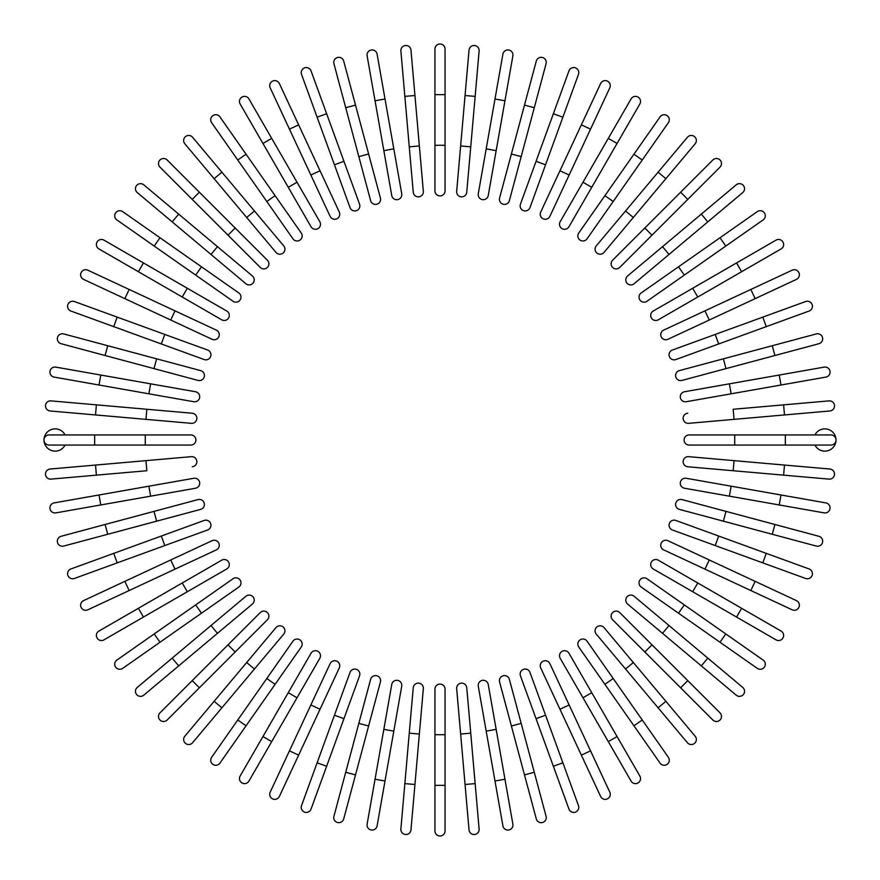 <?xml version="1.0" encoding="UTF-8"?>
<svg xmlns="http://www.w3.org/2000/svg" width="880" height="880" viewBox="0 0 880 880"><rect width="100%" height="100%" fill="white"/><g stroke="black" fill="none" stroke-linecap="round" stroke-linejoin="round"><path stroke-width="1.32" d="M445.06 49.06L445.06 94.644L445.06 49.06A5.06 5.06 0 0 0 440 44A5.06 5.06 0 0 0 434.94 49.06L434.94 94.644L445.06 94.644L445.06 190.85A5.06 5.06 0 0 1 440 195.921A5.06 5.06 0 0 1 434.94 190.85L434.94 94.644M414.942 95.513L423.335 191.356A5.06 5.06 0 0 1 418.726 196.845A5.06 5.06 0 0 1 413.237 192.247L404.855 96.393L414.942 95.513L410.971 50.105A5.06 5.06 0 0 0 405.482 45.507A5.06 5.06 0 0 0 400.884 50.996L404.855 96.393L400.884 50.996M377.102 54.12L385.011 99.011L377.102 54.12A5.06 5.06 0 0 0 371.239 50.017A5.06 5.06 0 0 0 367.125 55.88L375.045 100.771L367.125 55.88M393.811 148.874L401.72 193.765A5.06 5.06 0 0 1 397.617 199.628A5.06 5.06 0 0 1 391.754 195.514L375.045 100.771L385.011 99.011L393.811 148.874L383.834 150.634L391.754 195.514A5.06 5.06 0 0 0 397.617 199.628A5.06 5.06 0 0 0 401.72 193.765A5.06 5.06 0 0 1 397.617 199.628A5.06 5.06 0 0 1 391.754 195.514M355.509 105.094L343.706 61.072A5.06 5.06 0 0 0 337.513 57.497A5.06 5.06 0 0 0 333.927 63.69L345.719 107.723L355.509 105.094L380.413 198.033A5.06 5.06 0 0 1 376.827 204.237A5.06 5.06 0 0 1 370.623 200.651L345.719 107.723M311.047 70.906A5.06 5.06 0 0 0 304.557 67.881A5.06 5.06 0 0 0 301.532 74.371L317.119 117.194L301.532 74.371A5.06 5.06 0 0 1 304.557 67.881A5.06 5.06 0 0 1 311.047 70.906L326.634 113.74L311.047 70.906A5.06 5.06 0 0 0 304.557 67.881A5.06 5.06 0 0 0 301.532 74.371M343.959 161.326L359.546 204.149A5.06 5.06 0 0 1 356.521 210.639A5.06 5.06 0 0 1 350.031 207.614L317.119 117.194L326.634 113.74L343.959 161.326L334.444 164.78M350.031 207.614A5.06 5.06 0 0 0 356.521 210.639A5.06 5.06 0 0 0 359.546 204.149A5.06 5.06 0 0 1 356.521 210.639A5.06 5.06 0 0 1 350.031 207.614M279.378 83.556L298.639 124.861L279.378 83.556A5.06 5.06 0 0 0 272.646 81.103A5.06 5.06 0 0 0 270.193 87.835L289.454 129.14L270.193 87.835M339.295 212.058A5.06 5.06 0 0 1 336.842 218.79A5.06 5.06 0 0 1 330.121 216.337A5.06 5.06 0 0 0 336.842 218.79A5.06 5.06 0 0 0 339.295 212.058L320.034 170.753L339.295 212.058A5.06 5.06 0 0 1 336.842 218.79A5.06 5.06 0 0 1 330.121 216.337L289.454 129.14L298.639 124.861L320.034 170.753L310.86 175.032M248.919 98.912A5.06 5.06 0 0 0 242 97.053A5.06 5.06 0 0 0 240.141 103.972A5.06 5.06 0 0 1 242 97.053A5.06 5.06 0 0 1 248.919 98.912L297.022 182.237L271.7 138.38L262.933 143.44L240.141 103.972A5.06 5.06 0 0 1 242 97.053A5.06 5.06 0 0 1 248.919 98.912M319.814 221.705L297.022 182.237L319.814 221.705A5.06 5.06 0 0 1 317.955 228.624A5.06 5.06 0 0 1 311.047 226.765L262.933 143.44M211.618 122.672A5.06 5.06 0 0 1 212.861 115.621A5.06 5.06 0 0 1 219.912 116.864A5.06 5.06 0 0 0 212.861 115.621A5.06 5.06 0 0 0 211.618 122.672L237.765 160.006L211.618 122.672A5.06 5.06 0 0 1 212.861 115.621A5.06 5.06 0 0 1 219.912 116.864L301.246 233.002L275.099 195.679L266.805 201.487L237.765 160.006L292.952 238.821A5.06 5.06 0 0 0 300.003 240.064A5.06 5.06 0 0 0 301.246 233.002M192.588 137.269A5.06 5.06 0 0 0 185.46 136.642A5.06 5.06 0 0 0 184.833 143.781L246.675 217.481L214.126 178.695L221.881 172.183L192.588 137.269L283.734 245.883L254.441 210.98L246.675 217.481L275.968 252.395A5.06 5.06 0 0 0 283.107 253.022A5.06 5.06 0 0 0 283.734 245.883M167.145 159.984A5.06 5.06 0 0 0 159.984 159.984A5.06 5.06 0 0 0 159.984 167.145A5.06 5.06 0 0 1 159.984 159.984A5.06 5.06 0 0 1 167.145 159.984L199.375 192.214L167.145 159.984A5.06 5.06 0 0 0 159.984 159.984A5.06 5.06 0 0 0 159.984 167.145L192.214 199.375L199.375 192.214L267.41 260.249A5.06 5.06 0 0 1 267.41 267.41A5.06 5.06 0 0 1 260.249 267.41L192.214 199.375M260.249 267.41A5.06 5.06 0 0 0 267.41 267.41A5.06 5.06 0 0 0 267.41 260.249A5.06 5.06 0 0 1 267.41 267.41A5.06 5.06 0 0 1 260.249 267.41M143.781 184.833A5.06 5.06 0 0 0 136.642 185.46A5.06 5.06 0 0 0 137.269 192.588L172.183 221.881L178.695 214.126L143.781 184.833L217.481 246.675L178.695 214.126M252.395 275.968L217.481 246.675L252.395 275.968A5.06 5.06 0 0 1 253.022 283.107A5.06 5.06 0 0 1 245.883 283.734L172.183 221.881M122.672 211.618A5.06 5.06 0 0 0 115.621 212.861A5.06 5.06 0 0 0 116.864 219.912A5.06 5.06 0 0 1 115.621 212.861A5.06 5.06 0 0 1 122.672 211.618L160.006 237.765L122.672 211.618A5.06 5.06 0 0 0 115.621 212.861A5.06 5.06 0 0 0 116.864 219.912L154.198 246.059L160.006 237.765L201.487 266.805L160.006 237.765M233.002 301.246L195.679 275.099L201.487 266.805L238.821 292.952A5.06 5.06 0 0 1 240.064 300.003A5.06 5.06 0 0 1 233.002 301.246L154.198 246.059M103.972 240.141A5.06 5.06 0 0 0 97.053 242A5.06 5.06 0 0 0 98.912 248.919L182.237 297.022L138.38 271.7L143.44 262.933L103.972 240.141L226.765 311.047A5.06 5.06 0 0 1 228.624 317.955A5.06 5.06 0 0 1 221.705 319.814L182.237 297.022L187.297 288.255M221.705 319.814A5.06 5.06 0 0 0 228.624 317.955A5.06 5.06 0 0 0 226.765 311.047A5.06 5.06 0 0 1 228.624 317.955A5.06 5.06 0 0 1 221.705 319.814M87.835 270.193L129.14 289.454L87.835 270.193A5.06 5.06 0 0 0 81.103 272.646A5.06 5.06 0 0 0 83.556 279.378L124.861 298.639L83.556 279.378M216.337 330.121A5.06 5.06 0 0 1 218.79 336.842A5.06 5.06 0 0 1 212.058 339.295A5.06 5.06 0 0 0 218.79 336.842A5.06 5.06 0 0 0 216.337 330.121L175.032 310.86L216.337 330.121A5.06 5.06 0 0 1 218.79 336.842A5.06 5.06 0 0 1 212.058 339.295L124.861 298.639L170.753 320.034L175.032 310.86L129.14 289.454L124.861 298.639M117.194 317.119L74.371 301.532A5.06 5.06 0 0 0 67.881 304.557A5.06 5.06 0 0 0 70.906 311.047L113.74 326.634L117.194 317.119L207.614 350.031L164.78 334.444L161.326 343.959L113.74 326.634M207.614 350.031A5.06 5.06 0 0 1 210.639 356.521A5.06 5.06 0 0 1 204.149 359.546A5.06 5.06 0 0 0 210.639 356.521A5.06 5.06 0 0 0 207.614 350.031A5.06 5.06 0 0 1 210.639 356.521A5.06 5.06 0 0 1 204.149 359.546L161.326 343.959M63.69 333.927L107.723 345.719L63.69 333.927A5.06 5.06 0 0 0 57.497 337.513A5.06 5.06 0 0 0 61.072 343.706L105.094 355.509L61.072 343.706M156.629 358.831L200.651 370.623A5.06 5.06 0 0 1 204.237 376.827A5.06 5.06 0 0 1 198.033 380.413L105.094 355.509L107.723 345.719L156.629 358.831L154.011 368.61M55.88 367.125A5.06 5.06 0 0 0 50.017 371.239A5.06 5.06 0 0 0 54.12 377.102L99.011 385.011L100.771 375.045L55.88 367.125L195.514 391.754L150.634 383.834L148.874 393.811L99.011 385.011M195.514 391.754A5.06 5.06 0 0 1 199.628 397.617A5.06 5.06 0 0 1 193.765 401.72A5.06 5.06 0 0 0 199.628 397.617A5.06 5.06 0 0 0 195.514 391.754A5.06 5.06 0 0 1 199.628 397.617A5.06 5.06 0 0 1 193.765 401.72L148.874 393.811M50.996 400.884A5.06 5.06 0 0 0 45.507 405.482A5.06 5.06 0 0 0 50.105 410.971L95.513 414.942L96.393 404.855L50.996 400.884L192.247 413.237A5.06 5.06 0 0 1 196.845 418.726A5.06 5.06 0 0 1 191.356 423.335L95.513 414.942M65.065 434.94A11.143 11.143 0 0 0 44 440A11.143 11.143 0 0 0 65.065 445.06M94.644 445.06L49.06 445.06A5.06 5.06 0 0 1 44 440A5.06 5.06 0 0 1 49.06 434.94L190.85 434.94A5.06 5.06 0 0 1 195.921 440A5.06 5.06 0 0 1 190.85 445.06L94.644 445.06L94.644 434.94M95.513 465.058L145.959 460.647L146.839 470.734L96.393 475.145L95.513 465.058L50.105 469.029A5.06 5.06 0 0 0 45.507 474.518A5.06 5.06 0 0 0 50.996 479.116L96.393 475.145L50.996 479.116M145.959 460.647L191.356 456.665A5.06 5.06 0 0 1 196.845 461.274A5.06 5.06 0 0 1 192.247 466.763M54.12 502.898L99.011 494.989L54.12 502.898A5.06 5.06 0 0 0 50.017 508.761A5.06 5.06 0 0 0 55.88 512.875L100.771 504.955L55.88 512.875M148.874 486.189L193.765 478.28A5.06 5.06 0 0 1 199.628 482.383A5.06 5.06 0 0 1 195.514 488.246L100.771 504.955L99.011 494.989L148.874 486.189L150.634 496.166L195.514 488.246A5.06 5.06 0 0 0 199.628 482.383A5.06 5.06 0 0 0 193.765 478.28A5.06 5.06 0 0 1 199.628 482.383A5.06 5.06 0 0 1 195.514 488.246M105.094 524.491L61.072 536.294A5.06 5.06 0 0 0 57.497 542.487A5.06 5.06 0 0 0 63.69 546.073L107.723 534.281L105.094 524.491L198.033 499.587A5.06 5.06 0 0 1 204.237 503.173A5.06 5.06 0 0 1 200.651 509.377L107.723 534.281M70.906 568.953A5.06 5.06 0 0 0 67.881 575.443A5.06 5.06 0 0 0 74.371 578.468L117.194 562.881L74.371 578.468A5.06 5.06 0 0 1 67.881 575.443A5.06 5.06 0 0 1 70.906 568.953L113.74 553.366L70.906 568.953A5.06 5.06 0 0 0 67.881 575.443A5.06 5.06 0 0 0 74.371 578.468M161.326 536.041L204.149 520.454A5.06 5.06 0 0 1 210.639 523.479A5.06 5.06 0 0 1 207.614 529.969L117.194 562.881L113.74 553.366L161.326 536.041L164.78 545.556M207.614 529.969A5.06 5.06 0 0 0 210.639 523.479A5.06 5.06 0 0 0 204.149 520.454A5.06 5.06 0 0 1 210.639 523.479A5.06 5.06 0 0 1 207.614 529.969M83.556 600.622L124.861 581.361L83.556 600.622A5.06 5.06 0 0 0 81.103 607.354A5.06 5.06 0 0 0 87.835 609.807L129.14 590.546L87.835 609.807M212.058 540.705L170.753 559.966L212.058 540.705A5.06 5.06 0 0 1 218.79 543.158A5.06 5.06 0 0 1 216.337 549.879L129.14 590.546L124.861 581.361L170.753 559.966L175.032 569.14L216.337 549.879A5.06 5.06 0 0 0 218.79 543.158A5.06 5.06 0 0 0 212.058 540.705A5.06 5.06 0 0 1 218.79 543.158A5.06 5.06 0 0 1 216.337 549.879M98.912 631.081A5.06 5.06 0 0 0 97.053 638A5.06 5.06 0 0 0 103.972 639.859A5.06 5.06 0 0 1 97.053 638A5.06 5.06 0 0 1 98.912 631.081L138.38 608.3L98.912 631.081A5.06 5.06 0 0 0 97.053 638A5.06 5.06 0 0 0 103.972 639.859L143.44 617.067L138.38 608.3L182.237 582.978L138.38 608.3M221.705 560.186L182.237 582.978L221.705 560.186A5.06 5.06 0 0 1 228.624 562.045A5.06 5.06 0 0 1 226.765 568.953L143.44 617.067M122.672 668.382A5.06 5.06 0 0 1 115.621 667.139A5.06 5.06 0 0 1 116.864 660.088A5.06 5.06 0 0 0 115.621 667.139A5.06 5.06 0 0 0 122.672 668.382L160.006 642.235L122.672 668.382A5.06 5.06 0 0 1 115.621 667.139A5.06 5.06 0 0 1 116.864 660.088L233.002 578.754L195.679 604.901L201.487 613.195L160.006 642.235L238.821 587.048A5.06 5.06 0 0 0 240.064 579.997A5.06 5.06 0 0 0 233.002 578.754M137.269 687.412A5.06 5.06 0 0 0 136.642 694.54A5.06 5.06 0 0 0 143.781 695.167L217.481 633.325L178.695 665.874L172.183 658.119L137.269 687.412L245.883 596.266A5.06 5.06 0 0 1 253.022 596.893A5.06 5.06 0 0 1 252.395 604.032L217.481 633.325L210.98 625.559M159.984 712.855A5.06 5.06 0 0 0 159.984 720.016A5.06 5.06 0 0 0 167.145 720.016A5.06 5.06 0 0 1 159.984 720.016A5.06 5.06 0 0 1 159.984 712.855L192.214 680.625L159.984 712.855A5.06 5.06 0 0 0 159.984 720.016A5.06 5.06 0 0 0 167.145 720.016L199.375 687.786L192.214 680.625L260.249 612.59A5.06 5.06 0 0 1 267.41 612.59A5.06 5.06 0 0 1 267.41 619.751L199.375 687.786M267.41 619.751A5.06 5.06 0 0 0 267.41 612.59A5.06 5.06 0 0 0 260.249 612.59A5.06 5.06 0 0 1 267.41 612.59A5.06 5.06 0 0 1 267.41 619.751M184.833 736.219L214.126 701.305L184.833 736.219A5.06 5.06 0 0 0 185.46 743.358A5.06 5.06 0 0 0 192.588 742.731L221.881 707.817L192.588 742.731M246.675 662.519L214.126 701.305L275.968 627.605L246.675 662.519L254.441 669.02L221.881 707.817L214.126 701.305M283.734 634.117L254.441 669.02L283.734 634.117A5.06 5.06 0 0 0 283.107 626.978A5.06 5.06 0 0 0 275.968 627.605M211.618 757.328A5.06 5.06 0 0 0 212.861 764.379A5.06 5.06 0 0 0 219.912 763.136A5.06 5.06 0 0 1 212.861 764.379A5.06 5.06 0 0 1 211.618 757.328L237.765 719.994L211.618 757.328A5.06 5.06 0 0 0 212.861 764.379A5.06 5.06 0 0 0 219.912 763.136L246.059 725.802L237.765 719.994L266.805 678.513L237.765 719.994M301.246 646.998L275.099 684.321L266.805 678.513L292.952 641.179A5.06 5.06 0 0 1 300.003 639.936A5.06 5.06 0 0 1 301.246 646.998L246.059 725.802M240.141 776.028L262.933 736.56L240.141 776.028A5.06 5.06 0 0 0 242 782.947A5.06 5.06 0 0 0 248.919 781.088L271.7 741.62L248.919 781.088M288.255 692.703L311.047 653.235A5.06 5.06 0 0 1 317.955 651.376A5.06 5.06 0 0 1 319.814 658.295L271.7 741.62L297.022 697.763L288.255 692.703L262.933 736.56L271.7 741.62M319.814 658.295A5.06 5.06 0 0 0 317.955 651.376A5.06 5.06 0 0 0 311.047 653.235A5.06 5.06 0 0 1 317.955 651.376A5.06 5.06 0 0 1 319.814 658.295M270.193 792.165L289.454 750.86L270.193 792.165A5.06 5.06 0 0 0 272.646 798.897A5.06 5.06 0 0 0 279.378 796.444L298.639 755.139L279.378 796.444M310.86 704.968L330.121 663.663A5.06 5.06 0 0 1 336.842 661.21A5.06 5.06 0 0 1 339.295 667.942L298.639 755.139L289.454 750.86L310.86 704.968L320.034 709.247M339.295 667.942A5.06 5.06 0 0 0 336.842 661.21A5.06 5.06 0 0 0 330.121 663.663A5.06 5.06 0 0 1 336.842 661.21A5.06 5.06 0 0 1 339.295 667.942M301.532 805.629A5.06 5.06 0 0 0 304.557 812.119A5.06 5.06 0 0 0 311.047 809.094L326.634 766.26L317.119 762.806L301.532 805.629L350.031 672.386L334.444 715.22L343.959 718.674L326.634 766.26M350.031 672.386A5.06 5.06 0 0 1 356.521 669.361A5.06 5.06 0 0 1 359.546 675.851A5.06 5.06 0 0 0 356.521 669.361A5.06 5.06 0 0 0 350.031 672.386A5.06 5.06 0 0 1 356.521 669.361A5.06 5.06 0 0 1 359.546 675.851L343.959 718.674M345.719 772.277L370.623 679.349A5.06 5.06 0 0 1 376.827 675.763A5.06 5.06 0 0 1 380.413 681.967L355.509 774.906L345.719 772.277L333.927 816.31A5.06 5.06 0 0 0 337.513 822.503A5.06 5.06 0 0 0 343.706 818.928L355.509 774.906L343.706 818.928M367.125 824.12L375.045 779.229L367.125 824.12A5.06 5.06 0 0 0 371.239 829.983A5.06 5.06 0 0 0 377.102 825.88L385.011 780.989L377.102 825.88M391.754 684.486A5.06 5.06 0 0 1 397.617 680.372A5.06 5.06 0 0 1 401.72 686.235A5.06 5.06 0 0 0 397.617 680.372A5.06 5.06 0 0 0 391.754 684.486L383.834 729.366L391.754 684.486A5.06 5.06 0 0 1 397.617 680.372A5.06 5.06 0 0 1 401.72 686.235L385.011 780.989L375.045 779.229L383.834 729.366L393.811 731.126M400.884 829.004A5.06 5.06 0 0 0 405.482 834.493A5.06 5.06 0 0 0 410.971 829.895L414.942 784.487L404.855 783.607L400.884 829.004L413.237 687.753A5.06 5.06 0 0 1 418.726 683.155A5.06 5.06 0 0 1 423.335 688.644L414.942 784.487M434.94 785.356L434.94 689.15A5.06 5.06 0 0 1 440 684.079A5.06 5.06 0 0 1 445.06 689.15L445.06 785.356L434.94 785.356L434.94 830.94A5.06 5.06 0 0 0 440 836A5.06 5.06 0 0 0 445.06 830.94L445.06 785.356L445.06 830.94M465.058 784.487L456.665 688.644A5.06 5.06 0 0 1 461.274 683.155A5.06 5.06 0 0 1 466.763 687.753L475.145 783.607L465.058 784.487L469.029 829.895A5.06 5.06 0 0 0 474.518 834.493A5.06 5.06 0 0 0 479.116 829.004L475.145 783.607L479.116 829.004M502.898 825.88L494.989 780.989L502.898 825.88A5.06 5.06 0 0 0 508.761 829.983A5.06 5.06 0 0 0 512.875 824.12L504.955 779.229L512.875 824.12M486.189 731.126L478.28 686.235A5.06 5.06 0 0 1 482.383 680.372A5.06 5.06 0 0 1 488.246 684.486L504.955 779.229L494.989 780.989L486.189 731.126L496.166 729.366L488.246 684.486A5.06 5.06 0 0 0 482.383 680.372A5.06 5.06 0 0 0 478.28 686.235A5.06 5.06 0 0 1 482.383 680.372A5.06 5.06 0 0 1 488.246 684.486M536.294 818.928L524.491 774.906L536.294 818.928A5.06 5.06 0 0 0 542.487 822.503A5.06 5.06 0 0 0 546.073 816.31L534.281 772.277L546.073 816.31M511.39 725.989L499.587 681.967A5.06 5.06 0 0 1 503.173 675.763A5.06 5.06 0 0 1 509.377 679.349L534.281 772.277L524.491 774.906L511.39 725.989L521.169 723.371L509.377 679.349M568.953 809.094A5.06 5.06 0 0 0 575.443 812.119A5.06 5.06 0 0 0 578.468 805.629A5.06 5.06 0 0 1 575.443 812.119A5.06 5.06 0 0 1 568.953 809.094L553.366 766.26L568.953 809.094A5.06 5.06 0 0 0 575.443 812.119A5.06 5.06 0 0 0 578.468 805.629L562.881 762.806L553.366 766.26L520.454 675.851A5.06 5.06 0 0 1 523.479 669.361A5.06 5.06 0 0 1 529.969 672.386L562.881 762.806M529.969 672.386A5.06 5.06 0 0 0 523.479 669.361A5.06 5.06 0 0 0 520.454 675.851A5.06 5.06 0 0 1 523.479 669.361A5.06 5.06 0 0 1 529.969 672.386M600.622 796.444L581.361 755.139L600.622 796.444A5.06 5.06 0 0 0 607.354 798.897A5.06 5.06 0 0 0 609.807 792.165L590.546 750.86L609.807 792.165M540.705 667.942L559.966 709.247L540.705 667.942A5.06 5.06 0 0 1 543.158 661.21A5.06 5.06 0 0 1 549.879 663.663L590.546 750.86L581.361 755.139L559.966 709.247L569.14 704.968L549.879 663.663A5.06 5.06 0 0 0 543.158 661.21A5.06 5.06 0 0 0 540.705 667.942A5.06 5.06 0 0 1 543.158 661.21A5.06 5.06 0 0 1 549.879 663.663M639.859 776.028A5.06 5.06 0 0 1 638 782.947A5.06 5.06 0 0 1 631.081 781.088A5.06 5.06 0 0 0 638 782.947A5.06 5.06 0 0 0 639.859 776.028L617.067 736.56L639.859 776.028A5.06 5.06 0 0 1 638 782.947A5.06 5.06 0 0 1 631.081 781.088L582.978 697.763L608.3 741.62L617.067 736.56L591.745 692.703L582.978 697.763L560.186 658.295L582.978 697.763M560.186 658.295A5.06 5.06 0 0 1 562.045 651.376A5.06 5.06 0 0 1 568.953 653.235L591.745 692.703M668.382 757.328A5.06 5.06 0 0 1 667.139 764.379A5.06 5.06 0 0 1 660.088 763.136A5.06 5.06 0 0 0 667.139 764.379A5.06 5.06 0 0 0 668.382 757.328L642.235 719.994L668.382 757.328A5.06 5.06 0 0 1 667.139 764.379A5.06 5.06 0 0 1 660.088 763.136L578.754 646.998L604.901 684.321L613.195 678.513L642.235 719.994L587.048 641.179A5.06 5.06 0 0 0 579.997 639.936A5.06 5.06 0 0 0 578.754 646.998M687.412 742.731L658.119 707.817L687.412 742.731A5.06 5.06 0 0 0 694.54 743.358A5.06 5.06 0 0 0 695.167 736.219L665.874 701.305L695.167 736.219M596.266 634.117L625.559 669.02L596.266 634.117A5.06 5.06 0 0 1 596.893 626.978A5.06 5.06 0 0 1 604.032 627.605L665.874 701.305L604.032 627.605M665.874 701.305L658.119 707.817L625.559 669.02L633.325 662.519M712.855 720.016A5.06 5.06 0 0 0 720.016 720.016A5.06 5.06 0 0 0 720.016 712.855A5.06 5.06 0 0 1 720.016 720.016A5.06 5.06 0 0 1 712.855 720.016L612.59 619.751L644.82 651.981L651.981 644.82L720.016 712.855A5.06 5.06 0 0 1 720.016 720.016A5.06 5.06 0 0 1 712.855 720.016M612.59 619.751A5.06 5.06 0 0 1 612.59 612.59A5.06 5.06 0 0 1 619.751 612.59A5.06 5.06 0 0 0 612.59 612.59A5.06 5.06 0 0 0 612.59 619.751A5.06 5.06 0 0 1 612.59 612.59A5.06 5.06 0 0 1 619.751 612.59L651.981 644.82M736.219 695.167A5.06 5.06 0 0 0 743.358 694.54A5.06 5.06 0 0 0 742.731 687.412L707.817 658.119L701.305 665.874L736.219 695.167L662.519 633.325L701.305 665.874M627.605 604.032L662.519 633.325L627.605 604.032A5.06 5.06 0 0 1 626.978 596.893A5.06 5.06 0 0 1 634.117 596.266L707.817 658.119M757.328 668.382A5.06 5.06 0 0 0 764.379 667.139A5.06 5.06 0 0 0 763.136 660.088A5.06 5.06 0 0 1 764.379 667.139A5.06 5.06 0 0 1 757.328 668.382L678.513 613.195L719.994 642.235L725.802 633.941L763.136 660.088A5.06 5.06 0 0 1 764.379 667.139A5.06 5.06 0 0 1 757.328 668.382M646.998 578.754L684.321 604.901L678.513 613.195L641.179 587.048A5.06 5.06 0 0 1 639.936 579.997A5.06 5.06 0 0 1 646.998 578.754L725.802 633.941M776.028 639.859A5.06 5.06 0 0 0 782.947 638A5.06 5.06 0 0 0 781.088 631.081L697.763 582.978L741.62 608.3L736.56 617.067L776.028 639.859L653.235 568.953A5.06 5.06 0 0 1 651.376 562.045A5.06 5.06 0 0 1 658.295 560.186L697.763 582.978L692.703 591.745M658.295 560.186A5.06 5.06 0 0 0 651.376 562.045A5.06 5.06 0 0 0 653.235 568.953A5.06 5.06 0 0 1 651.376 562.045A5.06 5.06 0 0 1 658.295 560.186M792.165 609.807L750.86 590.546L792.165 609.807A5.06 5.06 0 0 0 798.897 607.354A5.06 5.06 0 0 0 796.444 600.622L755.139 581.361L796.444 600.622M704.968 569.14L663.663 549.879A5.06 5.06 0 0 1 661.21 543.158A5.06 5.06 0 0 1 667.942 540.705L755.139 581.361L709.247 559.966L704.968 569.14L750.86 590.546L755.139 581.361M667.942 540.705A5.06 5.06 0 0 0 661.21 543.158A5.06 5.06 0 0 0 663.663 549.879A5.06 5.06 0 0 1 661.21 543.158A5.06 5.06 0 0 1 667.942 540.705M672.386 529.969A5.06 5.06 0 0 1 669.361 523.479A5.06 5.06 0 0 1 675.851 520.454A5.06 5.06 0 0 0 669.361 523.479A5.06 5.06 0 0 0 672.386 529.969L715.22 545.556L672.386 529.969A5.06 5.06 0 0 1 669.361 523.479A5.06 5.06 0 0 1 675.851 520.454L766.26 553.366L762.806 562.881L805.629 578.468A5.06 5.06 0 0 0 812.119 575.443A5.06 5.06 0 0 0 809.094 568.953L766.26 553.366L809.094 568.953M762.806 562.881L715.22 545.556L718.674 536.041M772.277 534.281L679.349 509.377A5.06 5.06 0 0 1 675.763 503.173A5.06 5.06 0 0 1 681.967 499.587L774.906 524.491L772.277 534.281L816.31 546.073A5.06 5.06 0 0 0 822.503 542.487A5.06 5.06 0 0 0 818.928 536.294L774.906 524.491L818.928 536.294M779.229 504.955L824.12 512.875A5.06 5.06 0 0 0 829.983 508.761A5.06 5.06 0 0 0 825.88 502.898L780.989 494.989L779.229 504.955L684.486 488.246L729.366 496.166L731.126 486.189L780.989 494.989M684.486 488.246A5.06 5.06 0 0 1 680.372 482.383A5.06 5.06 0 0 1 686.235 478.28A5.06 5.06 0 0 0 680.372 482.383A5.06 5.06 0 0 0 684.486 488.246A5.06 5.06 0 0 1 680.372 482.383A5.06 5.06 0 0 1 686.235 478.28L731.126 486.189M829.004 479.116A5.06 5.06 0 0 0 834.493 474.518A5.06 5.06 0 0 0 829.895 469.029L784.487 465.058L783.607 475.145L829.004 479.116L687.753 466.763A5.06 5.06 0 0 1 683.155 461.274A5.06 5.06 0 0 1 688.644 456.665L784.487 465.058M814.935 445.06A11.143 11.143 0 0 0 836 440A11.143 11.143 0 0 0 814.935 434.94M734.723 445.06L689.15 445.06A5.06 5.06 0 0 1 684.079 440A5.06 5.06 0 0 1 689.15 434.94L830.94 434.94A5.06 5.06 0 0 1 836 440A5.06 5.06 0 0 1 830.94 445.06L734.723 445.06L734.723 434.94M784.487 414.942L734.041 419.353L733.161 409.266L783.607 404.855L784.487 414.942L829.895 410.971A5.06 5.06 0 0 0 834.493 405.482A5.06 5.06 0 0 0 829.004 400.884L783.607 404.855L829.004 400.884M734.041 419.353L688.644 423.335A5.06 5.06 0 0 1 683.155 418.726A5.06 5.06 0 0 1 687.753 413.237M825.88 377.102L780.989 385.011L825.88 377.102A5.06 5.06 0 0 0 829.983 371.239A5.06 5.06 0 0 0 824.12 367.125L779.229 375.045L824.12 367.125M731.126 393.811L686.235 401.72A5.06 5.06 0 0 1 680.372 397.617A5.06 5.06 0 0 1 684.486 391.754L779.229 375.045L780.989 385.011L731.126 393.811L729.366 383.834L684.486 391.754A5.06 5.06 0 0 0 680.372 397.617A5.06 5.06 0 0 0 686.235 401.72A5.06 5.06 0 0 1 680.372 397.617A5.06 5.06 0 0 1 684.486 391.754M818.928 343.706L774.906 355.509L818.928 343.706A5.06 5.06 0 0 0 822.503 337.513A5.06 5.06 0 0 0 816.31 333.927L772.277 345.719L816.31 333.927M725.989 368.61L681.967 380.413A5.06 5.06 0 0 1 675.763 376.827A5.06 5.06 0 0 1 679.349 370.623L772.277 345.719L774.906 355.509L725.989 368.61L723.371 358.831M809.094 311.047A5.06 5.06 0 0 0 812.119 304.557A5.06 5.06 0 0 0 805.629 301.532A5.06 5.06 0 0 1 812.119 304.557A5.06 5.06 0 0 1 809.094 311.047L766.26 326.634L809.094 311.047A5.06 5.06 0 0 0 812.119 304.557A5.06 5.06 0 0 0 805.629 301.532L762.806 317.119L766.26 326.634L675.851 359.546A5.06 5.06 0 0 1 669.361 356.521A5.06 5.06 0 0 1 672.386 350.031L762.806 317.119M672.386 350.031A5.06 5.06 0 0 0 669.361 356.521A5.06 5.06 0 0 0 675.851 359.546A5.06 5.06 0 0 1 669.361 356.521A5.06 5.06 0 0 1 672.386 350.031M667.942 339.295A5.06 5.06 0 0 1 661.21 336.842A5.06 5.06 0 0 1 663.663 330.121A5.06 5.06 0 0 0 661.21 336.842A5.06 5.06 0 0 0 667.942 339.295L709.247 320.034L667.942 339.295A5.06 5.06 0 0 1 661.21 336.842A5.06 5.06 0 0 1 663.663 330.121L750.86 289.454L755.139 298.639L796.444 279.378A5.06 5.06 0 0 0 798.897 272.646A5.06 5.06 0 0 0 792.165 270.193L750.86 289.454L792.165 270.193M755.139 298.639L709.247 320.034L704.968 310.86M781.088 248.919A5.06 5.06 0 0 0 782.947 242A5.06 5.06 0 0 0 776.028 240.141A5.06 5.06 0 0 1 782.947 242A5.06 5.06 0 0 1 781.088 248.919L697.763 297.022L741.62 271.7L736.56 262.933L776.028 240.141A5.06 5.06 0 0 1 782.947 242A5.06 5.06 0 0 1 781.088 248.919M658.295 319.814L697.763 297.022L658.295 319.814A5.06 5.06 0 0 1 651.376 317.955A5.06 5.06 0 0 1 653.235 311.047L736.56 262.933M757.328 211.618A5.06 5.06 0 0 1 764.379 212.861A5.06 5.06 0 0 1 763.136 219.912A5.06 5.06 0 0 0 764.379 212.861A5.06 5.06 0 0 0 757.328 211.618L719.994 237.765L757.328 211.618A5.06 5.06 0 0 1 764.379 212.861A5.06 5.06 0 0 1 763.136 219.912L646.998 301.246L684.321 275.099L678.513 266.805L719.994 237.765L641.179 292.952A5.06 5.06 0 0 0 639.936 300.003A5.06 5.06 0 0 0 646.998 301.246M742.731 192.588L707.817 221.881L742.731 192.588A5.06 5.06 0 0 0 743.358 185.46A5.06 5.06 0 0 0 736.219 184.833L701.305 214.126L736.219 184.833M634.117 283.734L669.02 254.441L634.117 283.734A5.06 5.06 0 0 1 626.978 283.107A5.06 5.06 0 0 1 627.605 275.968L701.305 214.126L627.605 275.968M701.305 214.126L707.817 221.881L669.02 254.441L662.519 246.675M720.016 167.145A5.06 5.06 0 0 0 720.016 159.984A5.06 5.06 0 0 0 712.855 159.984A5.06 5.06 0 0 1 720.016 159.984A5.06 5.06 0 0 1 720.016 167.145L619.751 267.41L651.981 235.18L644.82 228.019L712.855 159.984A5.06 5.06 0 0 1 720.016 159.984A5.06 5.06 0 0 1 720.016 167.145M619.751 267.41A5.06 5.06 0 0 1 612.59 267.41A5.06 5.06 0 0 1 612.59 260.249A5.06 5.06 0 0 0 612.59 267.41A5.06 5.06 0 0 0 619.751 267.41A5.06 5.06 0 0 1 612.59 267.41A5.06 5.06 0 0 1 612.59 260.249L644.82 228.019M695.167 143.781A5.06 5.06 0 0 0 694.54 136.642A5.06 5.06 0 0 0 687.412 137.269L658.119 172.183L665.874 178.695L633.325 217.481L695.167 143.781M604.032 252.395L633.325 217.481L604.032 252.395A5.06 5.06 0 0 1 596.893 253.022A5.06 5.06 0 0 1 596.266 245.883L658.119 172.183M633.325 217.481L625.559 210.98L596.266 245.883M668.382 122.672A5.06 5.06 0 0 0 667.139 115.621A5.06 5.06 0 0 0 660.088 116.864A5.06 5.06 0 0 1 667.139 115.621A5.06 5.06 0 0 1 668.382 122.672L642.235 160.006L668.382 122.672A5.06 5.06 0 0 0 667.139 115.621A5.06 5.06 0 0 0 660.088 116.864L633.941 154.198L642.235 160.006L613.195 201.487L642.235 160.006M578.754 233.002L604.901 195.679L613.195 201.487L587.048 238.821A5.06 5.06 0 0 1 579.997 240.064A5.06 5.06 0 0 1 578.754 233.002L633.941 154.198M639.859 103.972A5.06 5.06 0 0 0 638 97.053A5.06 5.06 0 0 0 631.081 98.912L582.978 182.237L608.3 138.38L617.067 143.44L639.859 103.972L568.953 226.765A5.06 5.06 0 0 1 562.045 228.624A5.06 5.06 0 0 1 560.186 221.705L582.978 182.237L591.745 187.297M560.186 221.705A5.06 5.06 0 0 0 562.045 228.624A5.06 5.06 0 0 0 568.953 226.765A5.06 5.06 0 0 1 562.045 228.624A5.06 5.06 0 0 1 560.186 221.705M609.807 87.835L590.546 129.14L609.807 87.835A5.06 5.06 0 0 0 607.354 81.103A5.06 5.06 0 0 0 600.622 83.556L581.361 124.861L600.622 83.556M549.879 216.337A5.06 5.06 0 0 1 543.158 218.79A5.06 5.06 0 0 1 540.705 212.058A5.06 5.06 0 0 0 543.158 218.79A5.06 5.06 0 0 0 549.879 216.337L569.14 175.032L549.879 216.337A5.06 5.06 0 0 1 543.158 218.79A5.06 5.06 0 0 1 540.705 212.058L581.361 124.861L559.966 170.753L569.14 175.032L590.546 129.14L581.361 124.861M529.969 207.614A5.06 5.06 0 0 1 523.479 210.639A5.06 5.06 0 0 1 520.454 204.149A5.06 5.06 0 0 0 523.479 210.639A5.06 5.06 0 0 0 529.969 207.614L545.556 164.78L529.969 207.614A5.06 5.06 0 0 1 523.479 210.639A5.06 5.06 0 0 1 520.454 204.149L553.366 113.74L562.881 117.194L578.468 74.371A5.06 5.06 0 0 0 575.443 67.881A5.06 5.06 0 0 0 568.953 70.906L553.366 113.74L568.953 70.906M562.881 117.194L545.556 164.78L536.041 161.326M546.073 63.69L534.281 107.723L546.073 63.69A5.06 5.06 0 0 0 542.487 57.497A5.06 5.06 0 0 0 536.294 61.072L524.491 105.094L536.294 61.072M521.169 156.629L509.377 200.651A5.06 5.06 0 0 1 503.173 204.237A5.06 5.06 0 0 1 499.587 198.033L524.491 105.094L534.281 107.723L521.169 156.629L511.39 154.011M488.246 195.514A5.06 5.06 0 0 1 482.383 199.628A5.06 5.06 0 0 1 478.28 193.765A5.06 5.06 0 0 0 482.383 199.628A5.06 5.06 0 0 0 488.246 195.514L496.166 150.634L488.246 195.514A5.06 5.06 0 0 1 482.383 199.628A5.06 5.06 0 0 1 478.28 193.765L494.989 99.011L504.955 100.771L512.875 55.88A5.06 5.06 0 0 0 508.761 50.017A5.06 5.06 0 0 0 502.898 54.12L494.989 99.011L502.898 54.12M504.955 100.771L496.166 150.634L486.189 148.874M475.145 96.393L479.116 50.996A5.06 5.06 0 0 0 474.518 45.507A5.06 5.06 0 0 0 469.029 50.105L465.058 95.513L475.145 96.393L466.763 192.247A5.06 5.06 0 0 1 461.274 196.845A5.06 5.06 0 0 1 456.665 191.356L465.058 95.513M434.94 190.85A5.06 5.06 0 0 0 440 195.921A5.06 5.06 0 0 0 445.06 190.85M434.94 145.277L445.06 145.277M409.266 146.839L419.353 145.959M358.831 156.629L368.61 154.011M288.255 187.297L297.022 182.237M237.765 160.006L246.059 154.198M228.019 235.18L235.18 228.019M210.98 254.441L217.481 246.675M145.959 419.353L146.839 409.266M49.06 434.94A5.06 5.06 0 0 0 44 440A5.06 5.06 0 0 0 49.06 445.06M190.85 445.06A5.06 5.06 0 0 0 195.921 440A5.06 5.06 0 0 0 190.85 434.94M145.277 445.06L145.277 434.94M156.629 521.169L154.011 511.39M187.297 591.745L182.237 582.978M160.006 642.235L154.198 633.941M235.18 651.981L228.019 644.82M368.61 725.989L358.831 723.371M419.353 734.041L409.266 733.161M445.06 734.723L434.94 734.723M470.734 733.161L460.647 734.041M545.556 715.22L536.041 718.674M642.235 719.994L633.941 725.802M687.786 680.625L680.625 687.786M669.02 625.559L662.519 633.325M725.989 511.39L723.371 521.169M734.041 460.647L733.161 470.734M830.94 445.06A5.06 5.06 0 0 0 836 440A5.06 5.06 0 0 0 830.94 434.94M785.356 434.94L785.356 445.06M715.22 334.444L718.674 343.959M692.703 288.255L697.763 297.022M719.994 237.765L725.802 246.059M680.625 192.214L687.786 199.375M460.647 145.959L470.734 146.839"/></g></svg>
